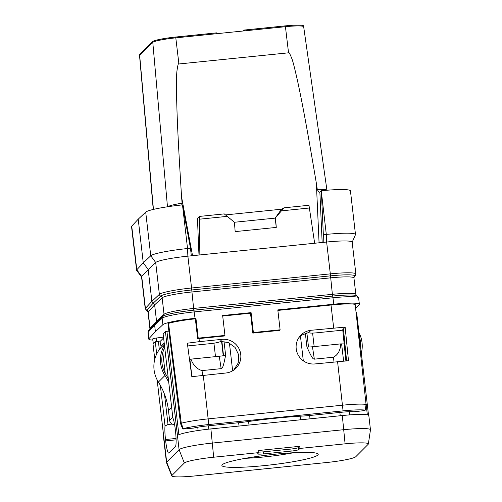 <?xml version="1.0" encoding="UTF-8"?>
<svg xmlns="http://www.w3.org/2000/svg" width="502" height="502" viewBox="0 0 502 502"><rect width="100%" height="100%" fill="white"/><g stroke="black" fill="none" stroke-linecap="round" stroke-linejoin="round"><path stroke-width="0.75" d="M154.767 359.332L153.003 344.083A30.283 3.163 173.4 0 1 153.016 344.071L155.294 341.787L160.602 340.952M356.232 312.156L356.608 312.169L368.537 415.261M168.879 331.107A27.786 2.905 -6.6 0 1 166.909 331.326L178.869 434.707M368.349 444A26.562 2.774 173.4 0 0 345.094 443.837L299.939 448.437L298.784 449.591A6.946 0.728 -6.6 0 1 291.116 451.11L263.707 453.902A6.946 0.728 -6.6 0 1 257.626 453.877A6.946 0.728 -6.6 0 1 257.67 453.777L258.831 452.622L213.676 457.215A26.562 2.774 173.4 0 0 184.347 463.013L171.929 475.45A26.562 2.774 173.4 0 0 171.766 475.915A26.562 2.774 173.4 0 0 195.002 475.921L326.425 462.543A26.562 2.774 173.4 0 0 355.755 456.745L368.167 444.308A26.562 2.774 173.4 0 0 368.349 444L370.463 429.856A30.283 3.163 173.4 0 0 370.463 429.768L368.826 415.631A30.283 3.163 173.4 0 0 342.308 415.543L210.89 428.915A30.283 3.163 173.4 0 0 177.463 435.516L165.44 331.621A30.283 3.163 173.4 0 0 165.428 331.634L166.909 331.326M370.463 429.768A30.283 3.163 173.4 0 0 343.945 429.674L212.528 443.053A30.283 3.163 173.4 0 0 179.082 449.666L165.428 331.634L163.144 333.918L172.889 418.097A13.893 1.801 84.2 0 1 175.323 429.693L175.48 431.067A13.893 1.801 84.2 0 1 175.436 446.429L168.892 452.986A13.893 1.801 84.2 0 1 168.71 453.08A13.893 1.801 84.2 0 1 165.666 440.9L176.114 439.834M184.347 463.013L179.082 449.666L166.67 462.104A30.283 3.163 173.4 0 0 166.457 462.543A30.283 3.163 173.4 0 0 166.482 462.631L171.766 475.915M155.294 341.787L156.706 353.998M160.333 385.329L165.032 425.966A13.893 1.801 84.2 0 0 165.509 439.526L165.666 440.9M367.351 414.853L366.247 405.309M344.19 343.908A27.786 2.905 -6.6 0 1 341.617 343.895L343.606 361.082M219.267 356.251L221.156 368.644C222.028 367.627 222.693 370.382 225.611 355.234A6.946 0.728 -6.6 0 1 223.541 355.667A6.946 0.728 -6.6 0 1 219.267 356.251L190.936 359.137A14.307 1.493 -6.6 0 0 189.888 359.338A27.786 2.905 -6.6 0 1 189.505 359.413M223.541 355.667L221.884 341.31M225.611 355.234L224.017 341.442M221.156 368.644L202.042 370.589L202.595 375.377M190.936 359.137C193.239 365.312 196.941 369.127 202.042 370.589M305.341 333.24L306.929 346.957C313.242 361.164 313.261 358.346 314.346 359.162L333.46 357.217C337.971 354.776 340.412 350.333 340.789 343.883A14.307 1.493 -6.6 0 1 341.617 343.895M306.929 346.957A6.946 0.728 173.4 0 0 308.504 347.02A6.946 0.728 173.4 0 0 312.451 346.769L340.789 343.883M306.86 332.77L308.504 347.02M360.781 348.231A27.786 27.397 45 0 0 359.551 337.614M358.98 332.657A29.172 28.765 -135 0 1 361.352 353.188M157.139 379.863L163.432 434.255A30.283 3.163 173.4 0 0 163.238 434.682L166.457 462.543M317.873 455.013A48.481 5.07 173.4 0 0 317.885 453.808A48.481 5.07 173.4 0 0 270.082 454.774A48.481 5.07 173.4 0 0 222.223 464.745A48.481 5.07 173.4 0 0 222.091 464.89A48.481 5.07 173.4 0 0 264.956 465.536A48.481 5.07 173.4 0 0 317.873 455.013M258.831 452.622L258.655 450.495L299.769 446.309L298.546 447.533A6.946 0.728 173.4 0 1 290.878 449.052L263.468 451.844A6.946 0.728 173.4 0 1 258.787 452.095M299.939 448.437L299.769 446.309M293.563 452.735A40.637 4.248 -6.6 0 1 245.522 458.295M163.514 337.106L156.285 338.041C153.524 338.442 152.407 338.756 152.934 338.994M366.36 404.556L365.299 410.128A27.654 2.893 173.4 0 0 343.067 410.868L208.776 424.535A27.654 2.893 173.4 0 0 183.161 428.664C182.276 428.946 182.665 429.041 184.328 428.953L193.458 428.087A15.945 1.669 -6.6 0 1 207.395 425.916L237.898 422.809A25.734 2.692 173.4 0 0 247.279 421.674A77.07 8.057 -6.6 0 1 302.217 416.083A25.734 2.692 173.4 0 0 311.184 415.355L341.693 412.249A15.945 1.669 -6.6 0 1 353.948 411.753L363.235 410.743L365.299 410.128L366.065 404.405L355.184 304.356L366.065 404.405A29.172 3.05 173.4 0 0 342.615 405.189L208.317 418.856A29.172 3.05 173.4 0 0 181.297 423.211L168.553 323.351A29.172 3.05 173.4 0 1 195.353 318.82L195.924 318.243L198.227 338.141L197.65 338.718A29.172 3.05 173.4 0 1 199.024 338.58L224.381 335.995L224.952 335.424L222.65 315.526L251.082 312.627L253.384 332.531L280.11 329.808L277.807 309.91L333.824 304.206A29.172 3.05 -6.6 0 1 359.369 304.294A29.172 3.05 -6.6 0 1 359.2 304.689L355.805 308.328M355.184 304.356A29.172 3.05 173.4 0 0 331.019 305.009L277.863 310.418M152.884 340.124A29.172 3.05 -6.6 0 1 148.749 339.051A29.172 3.05 -6.6 0 1 148.918 338.662L155.394 331.715L162.886 324.668A29.172 3.05 -6.6 0 1 195.065 318.331L195.924 318.243M180.532 423.575L182.678 428.89L183.161 428.664L181.297 423.211L180.532 423.575L167.944 323.652L168.553 323.351M342.778 330.159L317.063 332.776C312.508 333.209 309.809 333.196 308.968 332.732L309.031 332.362L301.652 335.141L299.054 337.369M233.712 370.118L238.212 363.002L238.707 354.845L235.074 347.434L228.366 342.602L220.522 341.373L219.895 341.799C218.025 342.54 214.787 343.155 210.175 343.657L187.698 345.947M199.024 338.58L199.382 341.649L187.328 343.192L191.82 376.676L225.887 373.005A17.037 16.798 45 0 0 239.504 349.768A17.037 16.798 45 0 0 221.991 339.346L219.895 341.799M199.382 341.649L221.991 339.346M280.11 329.808L279.539 330.385L252.813 333.102L250.511 313.204L222.706 316.034M311.071 330.285L345.144 327.128L348.482 360.731L314.961 363.937A17.037 16.798 -135 0 1 299.801 336.365A17.037 16.798 -135 0 1 311.071 330.285L308.943 332.374M345.872 360.907L342.734 329.707L345.144 327.128M343.45 328.873L346.587 360.856M195.353 318.82L197.65 338.718M198.227 338.141L224.952 335.424M333.824 304.206L332.726 296.048A27.993 2.924 173.4 0 1 356.489 295.571L358.623 297.849A29.172 3.05 173.4 0 0 333.077 297.761L194.318 311.886A29.172 3.05 173.4 0 0 162.14 318.224L154.647 325.271L155.394 331.715M162.886 324.668L162.14 318.224A2.083 2.052 -133.2 0 1 162.761 316.498L155.174 323.639L148.705 330.58A2.083 2.058 -137 0 0 148.172 332.211L154.647 325.271L155.595 323.301M156.279 322.598L156.549 321.324L154.641 304.852L153.261 303.12L160.753 296.073A27.993 2.924 -6.6 0 1 191.632 289.987L330.391 275.868A27.993 2.924 -6.6 0 1 354.738 276.326L354.086 277.029M352.184 242.215L355.454 234.729A33.339 3.483 173.4 0 0 355.491 234.516A33.339 3.483 173.4 0 0 326.3 234.415L326.633 242.039L330.316 273.872A29.172 3.05 -6.6 0 1 355.862 273.96L352.178 242.121A29.172 3.05 173.4 0 0 326.633 242.033L323.181 242.384L323.344 234.716L321.343 190.754L319.874 192.222L322.165 242.491M190.49 248.239L187.541 248.534L182.646 206.284L190.49 248.239L191.318 255.807L323.181 242.384M191.318 255.807L187.873 256.158A29.172 3.05 173.4 0 0 155.689 262.502L148.197 269.543L151.88 301.382L153.261 303.114L146.791 310.06A2.083 2.058 43 0 1 148.172 311.792L154.641 304.852L162.127 297.811A26.813 2.805 -6.6 0 1 191.708 291.982L330.467 277.863A26.813 2.805 -6.6 0 1 353.941 277.945L355.849 294.41A26.813 2.805 -6.6 0 0 332.374 294.329L330.316 273.872L191.557 287.997L193.615 308.454L332.374 294.329L332.726 296.048L193.967 310.167A27.993 2.924 173.4 0 0 163.464 315.978L162.761 316.498M182.646 206.284L182.389 204.898A33.339 3.483 173.4 0 0 145.705 212.133L150.757 255.782L155.689 262.502L159.372 294.335A29.172 3.05 -6.6 0 1 191.557 287.997L187.873 256.158L187.541 248.534A33.339 3.483 173.4 0 0 150.757 255.782L143.265 262.835L148.197 269.543L141.727 276.489A29.172 3.05 173.4 0 0 141.551 276.878L145.235 308.717A29.172 3.05 -6.6 0 1 145.411 308.322A2.083 2.058 43 0 0 146.791 310.06A27.993 2.924 -6.6 0 0 147.299 310.97M321.406 192.159L326.3 234.415L323.344 234.716M138.213 219.186L143.265 262.835L136.789 269.781L131.737 226.132L138.213 219.186L145.705 212.133M131.737 226.132A33.339 3.483 173.4 0 0 131.537 226.578L136.588 270.227A33.339 3.483 173.4 0 0 136.676 270.434L141.564 276.972M355.491 234.516L350.44 190.867A33.339 3.483 173.4 0 0 321.343 190.754M243.294 30.98L244.223 30.051L285.331 25.872A20.839 2.177 173.4 0 1 303.578 25.935L303.672 26.75A20.839 2.177 173.4 0 0 303.672 26.75A20.839 2.177 173.4 0 0 285.431 26.694L288.543 52.817C288.782 51.725 289.886 53.658 291.844 58.621C292.861 61.062 294.843 68.843 297.78 81.964C301.106 97.683 305.348 117.945 316.36 183.274L317.277 189.398C318.318 191.45 319.184 192.392 319.874 192.222L319.812 192.241M181.743 204.967L182.1 203.159L181.58 196.991C177.394 130.978 176.899 110.333 176.553 94.313C176.422 81.719 176.553 73.989 176.936 71.133C177.739 65.172 178.398 62.781 178.913 63.974L288.543 52.817M178.913 63.974L175.7 37.029L216.814 32.843L216.908 33.665L175.8 37.851A20.839 2.177 173.4 0 0 152.79 42.4L167.473 206.786M175.7 37.029A20.839 2.177 173.4 0 0 152.696 41.578L139.606 54.687A20.839 2.177 173.4 0 0 139.462 54.988L139.556 55.81A20.839 2.177 173.4 0 0 139.556 55.81L153.248 209.453M139.556 55.804A20.839 2.177 173.4 0 1 139.7 55.509L152.79 42.4L152.696 41.578M244.223 30.051L244.317 30.879L285.431 26.694L285.331 25.872M216.908 33.665L244.317 30.879M163.388 316.028L163.407 316.003A2.083 2.052 46.8 0 0 163.407 316.003A2.083 2.052 46.8 0 0 164.035 314.277L162.127 297.811A2.083 2.052 46.8 0 0 160.753 296.073A2.083 2.052 46.8 0 1 159.372 294.335L151.88 301.382L145.411 308.322L141.727 276.489L136.789 269.781A33.339 3.483 173.4 0 0 136.588 270.227M198.277 239.209L197.493 218.276L199.338 216.431L199.463 219.198L227.293 216.362L234.434 222.311L235.162 231.604L276.269 227.419L275.196 218.113L284.063 207.809L308.968 205.274L314.654 243.257M199.463 219.198L199.852 254.941M199.338 216.431L224.237 213.896L227.293 216.362M284.063 207.809L281.484 209.215L225.492 214.912M234.384 222.267L275.196 218.113L281.484 209.215M281.641 210.834L309.477 207.997M275.542 218.125L276.269 227.419M253.384 332.531L252.813 333.102M250.511 313.204L251.082 312.627M164.512 394.315L168.001 424.491L165.032 425.966M158.362 341.178L159.335 349.599M172.217 424.058L168.001 424.491M163.614 337.934L159.994 341.561L161.035 346.217A2.083 2.052 -135 0 1 160.602 347.986A29.172 28.765 45 0 0 158.4 382.06A68.071 67.117 -135 0 1 168.503 410.686L169.613 420.281A4.863 4.794 45 0 0 174.602 424.617M162.799 352.561L165.189 373.218M168.308 378.527A69.458 68.492 45 0 0 166.106 374.781A27.786 27.397 -135 0 1 164.725 347.585M164.455 345.207A29.172 28.765 45 0 0 164.938 375.502A68.071 67.117 -135 0 1 168.76 382.405M153.016 344.071L154.773 359.294M157.157 379.895L166.67 462.104L171.929 475.45M210.89 428.915L213.676 457.215M342.308 415.543L345.094 443.837M349.467 411.69L349.831 414.884M340.237 415.75L339.848 412.437M309.634 415.505L310.023 418.825M300.114 416.208L300.529 419.791M300.447 336.058L303.308 360.825M248.578 421.492L248.986 425.037M238.645 422.734L239.027 426.054M229.427 343.079L232.639 370.809M208.43 425.809L208.813 429.135M197.744 427.221L198.127 430.509M189.888 359.338L191.896 376.663M215.49 356.633L213.934 343.18M223.233 355.723L221.564 341.316M333.46 357.217L334.012 361.998M312.451 346.769L314.346 359.162M312.595 333.077L314.158 346.593M263.707 453.902L263.468 451.844M298.784 449.591L298.546 447.533M291.116 451.11L290.878 449.052M156.706 341.504L156.285 338.041M203.279 375.308L208.776 424.535M331.019 305.009L333.679 327.982M343.067 410.868L337.576 361.641M149.947 329.249A2.083 2.058 43 0 0 150.079 328.264L156.549 321.324L164.035 314.277A26.813 2.805 -6.6 0 1 193.615 308.454L195.065 318.331M148.749 339.051L148.002 332.606A29.172 3.05 173.4 0 1 148.172 332.211L148.918 338.662M149.916 328.628A26.813 2.805 -6.6 0 1 150.079 328.264L148.172 311.792A26.813 2.805 -6.6 0 0 148.015 312.156L149.916 328.628L149.546 329.896M354.017 277.211L355.152 275.987A2.083 2.058 -137 0 1 354.738 276.326A2.083 2.058 -137 0 0 354.318 276.671L353.941 277.945M317.277 189.398A25.188 2.635 -6.6 0 1 326.946 190.239L303.672 26.75M316.36 183.274L319.071 242.805M192.542 255.681L181.58 196.991M182.1 203.159A25.188 2.635 173.4 0 0 167.718 206.749M153.449 209.403L139.606 54.687M198.999 255.029L198.277 239.172M165.509 439.526L176.07 438.453M172.77 417.112L169.613 420.281M171.665 407.524L168.503 410.686M164.938 375.502L158.4 382.06M164.342 344.24L160.602 347.986M164.204 343.042L161.035 346.217M152.733 338.888L153.323 343.757M148.705 330.58L148.002 332.606M359.369 304.294L358.623 297.849M356.577 295.603L355.849 294.41M355.152 275.987L355.862 273.96M148.015 312.156L145.235 308.717M198.987 255.029L198.265 239.19"/></g></svg>
